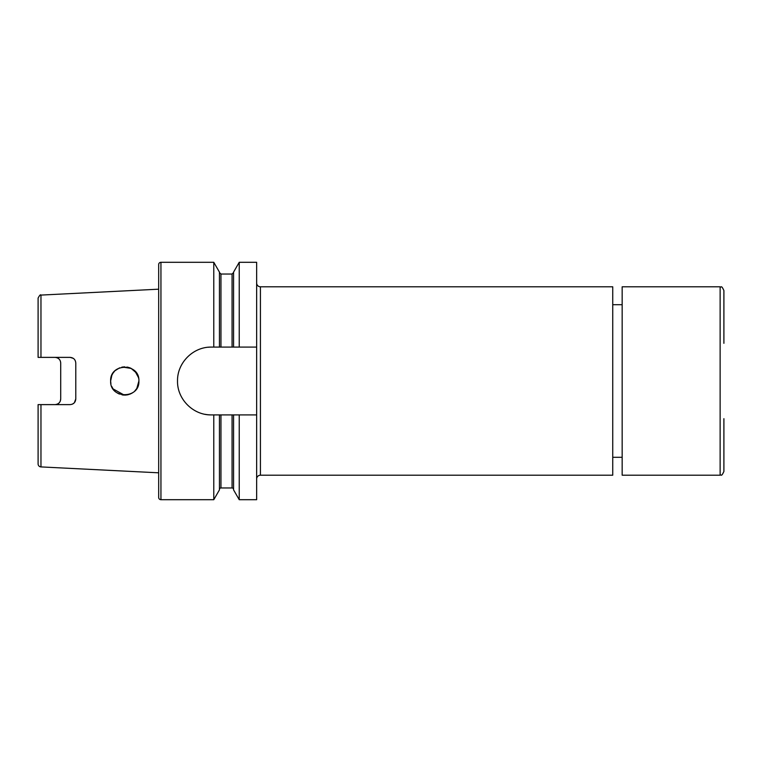 <?xml version="1.0" encoding="UTF-8"?>
<svg xmlns="http://www.w3.org/2000/svg" width="762" height="762" viewBox="0 0 762 762"><rect width="100%" height="100%" fill="white"/><g stroke="black" fill="none" stroke-linecap="round" stroke-linejoin="round"><path stroke-width="1.14" d="M723.9 343.319L723.9 290.56L723.9 343.319M260.423 286.798L260.423 475.202L612.743 475.202L612.743 286.798L260.423 286.798A3.772 3.772 0 0 1 256.651 283.026M260.423 475.202A3.772 3.772 0 0 0 256.651 478.974M720.128 286.798L720.128 475.202L622.163 475.202L622.163 286.798L720.128 286.798C721.376 288.026 721.023 284.302 723.9 290.56M723.9 418.681L723.9 471.44L723.9 418.681M130.635 368.141L126.902 367.036M124.406 366.874L121.73 367.198M119.577 367.856L115.205 370.599M114.633 371.151L113.062 373.085M111.871 375.218L110.633 381C109.795 399.259 139.798 399.202 138.894 381C139.798 362.798 109.814 362.741 110.633 381L110.861 383.496M138.636 378.304L137.874 375.714M136.608 373.294L135.15 371.418L138.436 377.438M110.909 378.219L111.309 376.685M111.909 375.142L113.024 373.132M131.235 368.437L122.52 367.046L124.816 366.865M127.835 367.208L130.045 367.894M131.102 368.37L136.341 372.894M137.817 375.59L138.284 376.885M115.462 370.361L117.396 368.951M132.998 369.513L135.15 371.418M160.944 262.299A2.257 2.257 0 0 0 158.677 264.566L158.677 497.434A2.257 2.257 0 0 0 160.944 499.701L160.944 262.299L213.779 262.299L213.779 347.091L219.437 347.091L219.437 272.11L213.779 262.299M38.1 463.906L38.1 404.622L38.1 448.323L38.1 404.622L41.872 404.622L38.1 404.622L38.1 463.906A3.01 3.01 0 0 0 40.967 466.916L158.677 472.811M73.314 358.359L70.133 357.378L40.967 357.378L40.967 295.084L158.677 289.189M70.133 357.378C73.59 357.73 75.476 359.616 75.781 363.026L75.781 398.974C75.476 402.384 73.6 404.26 70.133 404.622L38.1 404.622M56.874 357.673L55.054 357.378C58.55 357.759 60.427 359.645 60.712 363.026L60.712 398.974C60.436 402.355 58.55 404.231 55.054 404.622M116.519 392.478L119.015 393.906M122.749 394.983L127.768 394.811M128.568 394.611L132.331 392.935M136.665 388.62L135.998 389.582M136.855 388.325L138.894 381L138.074 385.762M219.437 347.091L256.651 347.091L256.651 499.701L239.23 499.701L233.572 489.89L233.572 414.909L211.436 414.909C193.205 415.3 177.146 399.221 177.517 381.029C177.155 362.779 193.138 346.729 211.436 347.091L213.779 347.091M219.437 489.471A1.505 1.505 0 0 1 220.951 487.966L232.067 487.966A1.505 1.505 0 0 1 233.572 489.471M219.437 414.909L219.437 489.89L213.779 499.701L160.944 499.701M213.779 499.701L213.779 414.909M233.572 347.091L233.572 272.11L239.23 262.299L239.23 347.091M239.23 499.701L239.23 414.909L233.572 414.909M256.651 347.091L256.651 262.299L239.23 262.299M256.651 414.909L239.23 414.909M132.15 393.049L130.102 394.087M127.749 394.811L125.197 395.126M124.292 395.126L113.062 388.906L111.719 386.41M72.514 404.098L74.162 402.936M74.371 402.707L75.781 398.974M38.1 313.677L38.1 357.378L39.043 357.378M40.967 357.378L38.1 357.378L38.1 298.094C39.576 295.275 40.538 294.275 40.967 295.084M60.293 401.107L60.712 398.974M136.531 388.83L134.903 390.839M132.626 392.744L131.788 393.268M124.206 395.116L122.044 394.868M119.386 394.068L117.319 393.011M110.909 383.762L110.633 381M211.436 347.091A33.909 33.909 0 0 0 208.064 347.253M204.797 414.261A33.909 33.909 0 0 0 211.436 414.909M40.967 466.916L40.967 404.622M232.067 487.966L232.067 414.909M220.951 487.966L220.951 414.909M220.951 347.091L220.951 274.034L219.437 272.529M232.067 347.091L232.067 274.034L220.951 274.034M622.163 457.305L612.743 457.305M720.128 475.202C721.376 473.974 721.023 477.698 723.9 471.44M232.067 274.034L233.572 272.529M622.163 304.695L612.743 304.695"/></g></svg>
